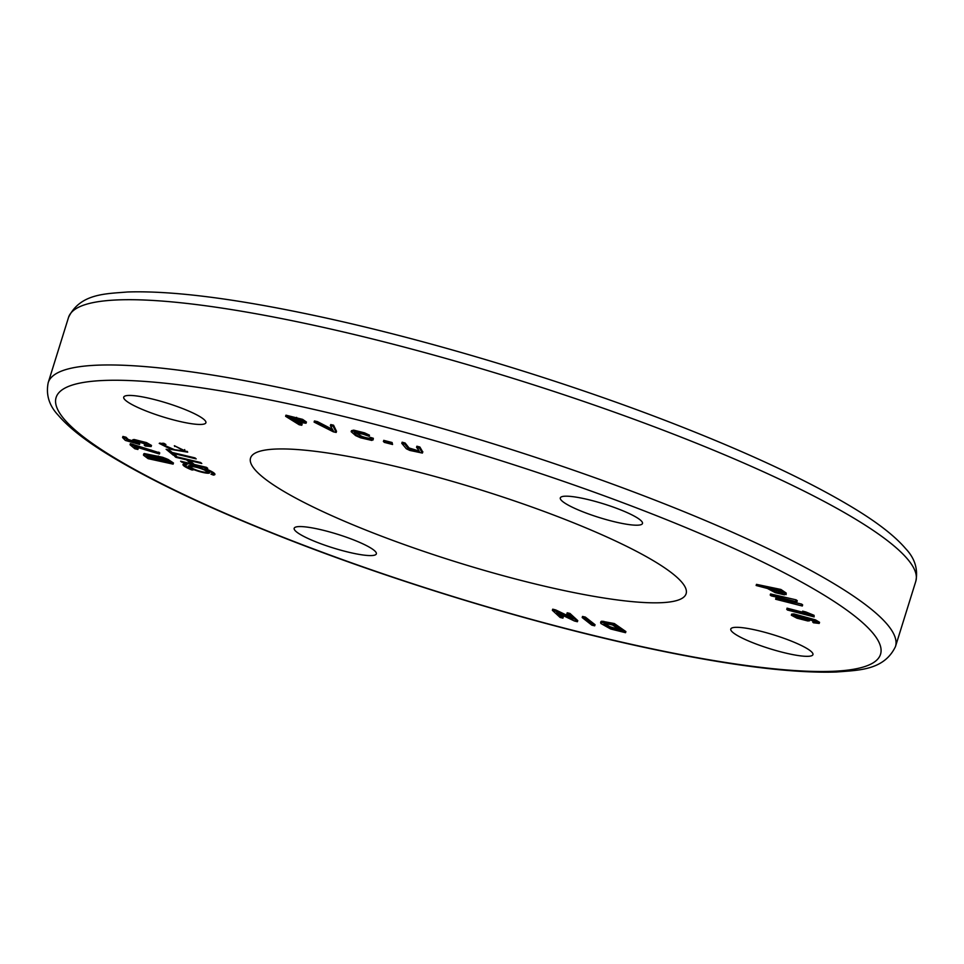 <?xml version="1.0" encoding="UTF-8"?>
<svg xmlns="http://www.w3.org/2000/svg" width="964" height="964" viewBox="0 0 964 964"><rect width="100%" height="100%" fill="white"/><g stroke="black" fill="none" stroke-linecap="round" stroke-linejoin="round"><path stroke-width="1.45" d="M814.279 621.226L813.038 620.937L813.387 622.768L819.207 623.431L815.134 620.985L793.589 615.056L791.336 615.225L796.891 618.165L807.808 620.961L809.591 620.78L805.061 618.298L815.11 621.575L815.375 622.611L815.616 621.828M819.207 623.431L819.557 622.31L815.484 619.864L793.95 613.935L791.685 614.092L791.336 615.225M802.349 612.116L787.046 608.163L787.359 609.995L814.134 616.9L814.062 615.321L805.82 611.959L802.651 611.14L802.301 612.261L807.555 614.671L786.696 609.296M775.61 599.234L802.301 606.007L781.177 600.56L796.891 601.849L797.24 600.717L796.119 599.849L770.561 593.945L770.212 595.065L771.26 595.885L791.348 600.524L775.61 599.234L775.96 598.114L783.624 598.74M802.301 606.007L802.651 604.886L801.59 604.079L789.239 601.223M780.912 589.462L756.487 584.365L756.138 585.485L767.452 588.474L775.321 592.691L784.455 594.836L786.19 593.041L780.912 589.462L780.563 590.583L756.138 585.485M780.563 590.583L786.106 594.643L786.19 593.041M314.095 422.099L317.096 422.762L333.532 431.269L330.387 425.69L333.207 426.317L336.171 432.45L333.339 431.824L314.095 422.099L314.445 420.967L317.445 421.63L332.351 429.317M330.387 425.69L330.736 424.57L333.556 425.196L336.52 431.318L336.171 432.45M354.86 432.33L361.91 436.427C367.73 438.379 370.489 438.68 370.188 437.331L373.345 438.283L373.092 439.946L373.345 438.283M351.438 430.715L353.668 430.137L364.561 432.86L369.489 435.186L369.14 436.318L363.018 434.162L354.174 432.655M383.708 440.355L392.095 442.512L392.553 444.488L384.166 442.331L383.708 440.355M416.544 447.344L419.533 448.152L422.377 453.068L409.808 450.417L406.314 448.754L401.783 443.332L404.784 444.139L408.724 449.116L418.834 452.176C419.473 451.405 418.713 449.79 416.544 447.344L416.894 446.224L419.894 447.031L422.726 451.947M401.783 443.332L402.145 442.199L405.133 443.018L409.073 447.983L419.183 451.056M143.901 454.128L144.311 453.55L162.615 457.273L168.11 459.454L173.46 463.009L173.11 464.13L148.119 458.659L143.552 455.261L143.961 454.671L157.988 457.153L167.76 460.575L173.11 464.13M562.916 618.141L556.806 612.526L574.423 620.997L577.4 621.732L577.761 620.611L569.977 613.466L567.193 612.779L566.844 613.899L572.953 619.515L555.336 611.043L555.686 609.923L552.709 609.176L552.36 610.308L560.132 617.454L562.916 618.141L563.265 617.02L560.108 614.116M570.013 616.803L555.686 609.923M594.692 625.829L595.041 624.696L585.365 617.093L582.533 616.43L582.184 617.562L591.86 625.166L594.692 625.829L585.015 618.213L585.365 617.093M625.54 632.697L625.889 631.577L614.357 623.551L601.837 621.202L600.994 621.515L600.909 623.503L610.67 628.998L625.54 632.697L614.008 624.684L614.357 623.551M555.891 515.885A228.094 38.042 17.3 0 1 686.26 593.173A228.094 38.042 17.3 0 1 380.768 535.888A228.094 38.042 17.3 0 1 250.736 457.526A228.094 38.042 17.3 0 1 555.891 515.885M163.94 443.332L159.229 443.392L171.146 449.429L187.703 452.176L174.351 445.717L184.437 451.032L174.617 449.73L162.434 444.476L165.916 444.5L163.94 443.332M196.198 458.888L194.993 457.9L172.17 452.465L169.17 449.995L166.109 449.272L173.303 455.189L176.364 455.912L173.363 453.454L196.198 458.888M189.342 465.708A11.158 1.856 -162.7 0 0 188.305 466.142A11.158 1.856 -162.7 0 0 198.403 471.239A11.158 1.856 -162.7 0 0 209.598 472.782A11.158 1.856 -162.7 0 0 201.584 468.371A11.158 1.856 -162.7 0 0 189.342 465.708M207.706 468.347L206.501 467.359L194.306 464.455L189.595 460.575L201.789 463.479L200.584 462.491L174.713 456.334L175.906 457.322L186.534 459.852L191.258 463.732L180.63 461.202L181.822 462.19L207.706 468.347M617.924 508.811A43.031 7.182 -162.7 0 0 560.313 497.894A43.031 7.182 -162.7 0 0 599.271 517.548A43.031 7.182 -162.7 0 0 642.482 523.488A43.031 7.182 -162.7 0 0 617.924 508.811M788.371 639.939A43.031 7.182 -162.7 0 0 730.772 629.034A43.031 7.182 -162.7 0 0 769.718 648.676A43.031 7.182 -162.7 0 0 812.941 654.616A43.031 7.182 -162.7 0 0 788.371 639.939M351.776 539.189A43.031 7.182 -162.7 0 0 294.177 528.284A43.031 7.182 -162.7 0 0 333.122 547.926A43.031 7.182 -162.7 0 0 376.346 553.878A43.031 7.182 -162.7 0 0 351.776 539.189M181.328 408.061A43.031 7.182 -162.7 0 0 123.717 397.144A43.031 7.182 -162.7 0 0 162.675 416.797A43.031 7.182 -162.7 0 0 205.898 422.738A43.031 7.182 -162.7 0 0 181.328 408.061M205.886 468.926A16.737 2.796 17.3 0 1 214.924 474.433A16.737 2.796 17.3 0 1 213.369 475.083L210.971 474.143A13.942 2.326 -162.7 0 0 212.261 473.601A13.942 2.326 -162.7 0 0 204.73 469.01L205.886 468.926M186.932 464.781A13.942 2.326 -162.7 0 0 185.642 465.311A13.942 2.326 -162.7 0 0 193.174 469.902L192.017 469.998A16.737 2.796 17.3 0 1 182.979 464.479A16.737 2.796 17.3 0 1 184.534 463.841L186.932 464.781M144.275 445.211L147.661 445.79C153.397 445.717 128.839 438.909 137.045 442.994L139.575 444.464L125.368 440.428L122.561 437.56L125.681 438.355L127.935 440.656L135.394 442.789C132.068 441.271 131.538 440.548 133.815 440.62L146.179 443.729L151.143 446.561L145.299 446.019L144.275 445.211L144.624 444.079L146.661 444.5M137.25 441.813L139.672 442.777L139.575 444.464M122.561 437.56L122.91 436.439L126.031 437.234L128.284 439.524L132.49 440.729M134.165 439.5L133.815 440.62L132.454 440.861L132.803 439.741L134.165 439.5L146.528 442.609L151.493 445.44L151.143 446.561M137.9 449.477L134.84 448.754L130.032 444.741L130.381 443.621L159.747 452.875L159.397 454.008L134.261 446.453L137.9 449.477L138.25 448.356L137.189 447.465M301.78 425.269L299.141 424.738L285.609 416.303L285.959 415.183L302.612 419.364L306.432 422.027L306.022 423.256L296.285 421.834L301.78 425.269L302.13 424.136L299.442 422.461M193.439 463.744L191.402 463.262M191.258 463.732L191.607 462.612L187.751 459.442M189.8 459.924L189.595 460.575M176.111 456.671L175.906 457.322M186.739 459.201L186.534 459.852M182.027 461.539L181.822 462.19M212.261 473.601L212.622 472.481A13.942 2.326 -162.7 0 0 212.526 472.011M214.743 473.758A16.737 2.796 17.3 0 1 213.719 473.951L213.369 475.083M213.719 473.951L212.333 473.408M185.727 465.781A16.737 2.796 17.3 0 1 183.509 464.033M174.291 454.213L168.531 449.839M173.568 452.803L173.363 453.454M173.653 454.056L173.303 455.189M162.964 443.175L162.434 444.476M184.437 451.032L184.69 449.549M187.353 451.417L184.172 451.273M162.506 444.766L159.916 443.018M174.882 445.874L174.689 446.501M608.2 624.07L612.622 625.021L621.431 631.155L609.393 627.805L603.862 624.202L603.922 623.527L608.2 624.07M618.924 629.408L609.742 626.672L604.211 623.081M604.091 623.479L603.862 624.202L603.922 623.527M614.008 624.684L603.392 622.467L600.644 622.648L600.909 623.503M585.015 618.213L582.184 617.562M577.4 621.732L569.628 614.586L569.977 613.466M569.628 614.586L566.844 613.899M555.336 611.043L552.36 610.308M147.878 445.115L147.661 445.79L148.335 445.633M135.562 441.886L137.045 442.994L137.394 441.874M139.322 443.91L139.672 442.777M125.681 438.355L126.031 437.234M127.935 440.656L128.284 439.524M130.032 444.741L132.502 445.332L132.851 444.211M132.502 445.332L158.458 453.225L158.807 452.104M158.458 453.225L159.397 454.008M149.818 458.418L168.917 462.612L162.832 459.177L148.384 455.779L146.745 455.996L149.818 458.418L150.167 457.298L166.411 460.852M147.998 455.767L150.167 457.298M143.552 455.261L144.311 453.55M419.533 448.152L419.894 447.031M422.847 451.767L422.377 453.068M404.784 444.139L405.133 443.018M419.171 451.068L418.834 452.176L419.448 451.887M383.359 441.488L391.746 443.645L392.095 442.512M391.746 443.645L392.553 444.488M355.258 432.306C353.535 433.402 355.632 435.15 361.56 437.548C367.38 439.5 370.14 439.801 369.839 438.463L372.996 439.403L371.863 440.44L360.584 437.801L355.608 435.595L351.137 431.667L353.318 431.269L364.211 433.993L369.14 436.318M369.971 438.969L370.188 437.331M317.096 422.762L317.445 421.63M333.207 426.317L333.556 425.196M293.008 418.448L295.032 419.714L301.599 420.991M302.877 421.919L297.502 419.388L289.851 417.822L294.683 420.834L302.901 422.075M294.683 420.834L295.032 419.714M285.609 416.303L296.273 418.472L296.623 417.352M296.273 418.472L302.262 420.485L306.022 423.256M782.563 592.595L773.333 589.703M773.02 590.848L770.332 589.076L779.057 590.896L782.792 593.45L776.08 592.33L773.02 590.848L773.369 589.715M796.891 601.849L770.212 595.065M795.77 600.982L796.119 599.849M801.241 605.199L801.59 604.079M814.134 616.9L814.062 615.321M813.7 616.454L805.47 613.08L805.82 611.959M805.47 613.08L802.301 612.261M796.734 616.213L804.374 618.43C806.88 619.527 807.205 620.009 805.362 619.888L796.312 617.418L794.613 615.948L796.734 616.213M806.543 619.78L805.362 619.888L805.639 619.009M805.711 618.768L796.276 616.129M815.11 621.575L815.375 622.611L812.688 622.069M209.224 472.047A11.158 1.856 17.3 0 1 206.923 471.999M190.956 467.022A11.158 1.856 17.3 0 1 189.028 465.745M191.74 466.648A8.363 1.398 -162.7 0 0 190.968 466.974A8.363 1.398 -162.7 0 0 198.536 470.793A8.363 1.398 -162.7 0 0 206.935 471.95A8.363 1.398 -162.7 0 0 200.934 468.637A8.363 1.398 -162.7 0 0 191.74 466.648M207.296 470.769A8.363 1.398 17.3 0 1 207.296 470.818L206.935 471.95M190.968 466.974L191.318 465.841A8.363 1.398 17.3 0 1 191.33 465.793M634.071 506.968A431.752 71.999 -162.7 0 0 58.069 410.29A431.752 71.999 -162.7 0 0 712.854 660.4A431.752 71.999 -162.7 0 0 634.071 506.968M642.169 495.183A443.705 73.999 17.3 0 1 895.472 646.579C883.928 670.631 858.129 670.161 836.415 672.016C791.83 673.438 728.832 665.449 647.398 648.037C534.249 623.889 396.409 582.087 284.103 537.864C210.248 508.799 151.951 481.241 109.209 455.201C85.796 440.934 68.83 427.63 58.286 415.291C49.152 405.651 45.79 394.782 48.2 382.684A443.705 73.999 17.3 0 1 642.169 495.183M662.497 429.92A443.705 73.999 -162.7 0 0 68.528 317.421C80.072 293.369 105.871 293.839 127.585 291.984C172.17 290.562 235.168 298.551 316.602 315.963C429.751 340.111 567.591 381.913 679.897 426.136C753.752 455.201 812.049 482.759 854.791 508.799C878.204 523.066 895.17 536.37 905.714 548.709C914.848 558.349 918.21 569.218 915.8 581.316A443.705 73.999 -162.7 0 0 662.497 429.92M613.297 629.275L613.646 628.154M609.393 627.805L609.742 626.672M603.392 622.467L603.741 621.334M601.488 622.322L601.837 621.202M146.179 443.729L146.528 442.609M140.913 448.176L141.262 447.055M150.974 451.224L151.324 450.104M157.988 457.153L158.337 456.032M162.265 458.406L162.615 457.273M165.386 459.503L165.736 458.382M167.76 460.575L168.11 459.454M408.724 449.116L409.073 447.983M411.026 450.224L411.375 449.091M353.318 431.269L353.668 430.137M364.211 433.993L364.561 432.86M361.56 437.548L361.91 436.427M330.616 429.727L330.965 428.594M299.828 421.858L300.178 420.738M302.262 420.485L302.612 419.364M776.08 592.33L776.43 591.209M809.555 614.912L809.905 613.791M796.312 617.418L796.662 616.285M815.134 620.985L815.484 619.864M793.589 615.056L793.95 613.935M895.472 646.579L915.8 581.316M48.2 382.684L68.528 317.421M185.642 465.311L185.932 464.383M600.596 622.732L600.946 621.599M143.817 453.815L143.467 454.948M809.591 620.78L809.941 619.659"/></g></svg>
